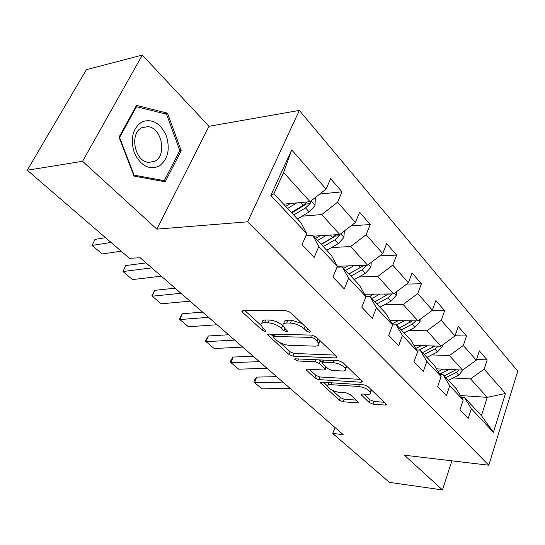 <?xml version="1.0" encoding="UTF-8"?>
<svg xmlns="http://www.w3.org/2000/svg" width="545" height="545" viewBox="0 0 545 545"><rect width="100%" height="100%" fill="white"/><g stroke="black" fill="none" stroke-linecap="round" stroke-linejoin="round"><path stroke-width="0.82" d="M309.608 332.341L310.493 331.803L310.091 331.169L290.533 312.469L286.145 310.664L242.927 310.589L241.844 311.311L242.525 312.312L262.261 330.236L265.142 331.421L265.912 330.944L262.969 328.015L260.946 324.997C260.81 323.519 262.002 322.769 264.523 322.742L268.045 322.79C272.991 323.185 277.48 325.031 281.499 328.335L283.993 330.658L286.929 331.871L287.76 331.367L284.844 328.397L282.896 325.42C282.76 323.853 284.034 323.056 286.718 323.028L290.383 323.076C295.526 323.478 300.104 325.365 304.124 328.737L306.61 331.101L309.608 332.341M369.183 402.53L373.059 404.138L385.165 405.092L386.507 404.513L367.97 386.528L363.951 384.865L321.57 382.168L320.406 382.733L339.331 400.2L343.105 401.76L357.03 402.864L358.276 402.319L357.827 401.645L350.088 394.478L346.218 392.877L339.242 392.373C333.213 391.324 329.344 389.253 327.64 386.173C327.559 385.063 328.621 384.559 330.829 384.661L358.705 386.48C364.905 387.515 368.856 389.607 370.552 392.747C370.62 393.946 369.449 394.485 367.037 394.362L362.316 394.021L361.028 394.607L369.183 402.53L370.171 399.88L374.04 401.481L384.45 402.285M404.438 455.204L442.458 489.914L389.45 482.373L332.716 433.486L343.187 434.61L140.174 257.744L129.451 258.31L27.25 170.231L82.561 161.293L156.865 229.138L247.648 221.808L488.804 465.205L404.438 455.204M335.72 357.942L337.014 357.234L336.503 356.43L316.039 336.858L311.767 335.1L268.767 334.105L267.656 334.78L288.979 354.488L292.972 356.137L335.72 357.942L336.367 356.301M342.805 362.459L362.507 381.582L361.185 382.222L318.764 379.613L314.881 378.005L306.106 369.735L307.257 369.142L324.146 370.035L325.365 369.408L324.854 368.631L319.288 363.454L315.248 361.791L297.638 360.974L294.47 359.25L295.267 358.821L338.663 360.749L342.805 362.459M247.648 221.808L299.341 110.417L517.75 371.165L488.804 465.205M476.521 359.468L487.141 359.884L479.348 350.864L476.276 360.218L463.332 345.469L466.52 336.006L458.256 326.448L455 335.972L441.259 320.317L444.645 310.684L435.871 300.527L432.403 310.228L417.79 293.578L421.394 283.768L412.054 272.956L408.369 282.841L392.802 265.102L396.637 255.108L386.684 243.581L382.747 253.643L366.124 234.704L370.225 224.526L359.584 212.216L355.381 222.462L337.593 202.195L341.981 191.833L330.59 178.644L326.08 189.074L291.704 149.909L270.817 195.457L273.883 193.768L300.874 222.619L306.787 233.716L302.019 244.739L314.179 257.451L318.811 246.51L312.796 235.372L331.224 255.067L337.389 266.273L332.954 277.071L344.283 288.918L348.602 278.195L342.349 266.961L359.557 285.362L365.933 296.63L361.791 307.223L372.371 318.287L376.411 307.775L369.96 296.487L386.078 313.709L392.618 325.018L388.742 335.4L398.647 345.755L402.428 335.447L395.827 324.139L410.944 340.298L417.627 351.614L413.989 361.791L423.281 371.506L426.83 361.403L420.1 350.088L434.31 365.279L441.103 376.581L437.683 386.569L446.416 395.69L449.754 385.785L442.928 374.49L456.308 388.796L463.182 400.071L459.966 409.86L468.189 418.458L471.33 408.736L464.435 397.482L481.426 415.651L487.244 397.346L470.533 378.891L453.174 377.957M487.141 359.884L484.137 369.169L505.481 393.497L493.45 432.267L471.33 408.736M463.182 400.071L449.754 385.785M441.103 376.581L426.83 361.403M417.627 351.614L402.428 335.447M392.618 325.018L376.411 307.775M365.933 296.63L348.602 278.195M331.469 247.559L350.68 246.544L367.555 265.183L337.382 266.28L318.811 246.51M306.787 233.716L270.817 195.457M431.701 354.904L449.4 355.551L462.548 370.075L436.45 368.842M439.747 374.326L442.928 374.49M462.548 370.075L476.276 360.218M449.4 355.551L463.332 345.469M408.927 330.474L426.973 330.795L440.932 346.204L413.962 345.414M416.659 349.972L420.1 350.088M440.932 346.204L455 335.972M426.973 330.795L441.259 320.317M384.722 304.539L403.137 304.471L417.981 320.862L390.056 320.589M392.087 324.091L395.827 324.139M417.981 320.862L432.403 310.228M403.137 304.471L417.79 293.578M358.957 276.955L377.76 276.451L393.572 293.905L364.591 294.259M365.872 296.528L369.96 296.487M393.572 293.905L408.369 282.841M377.76 276.451L392.802 265.102M337.028 267.152L342.349 266.961M367.555 265.183L382.747 253.643M350.68 246.544L366.124 234.704M302.073 216.174L321.72 214.566L339.773 234.507L313.545 236.169M305.881 235.815L312.796 235.372M339.773 234.507L355.381 222.462M321.72 214.566L337.593 202.195M291.704 149.909L283.618 172.493L310.037 201.67L283.598 204.157M310.037 201.67L326.08 189.074M156.865 229.138L209.021 126.283L142.299 55.086L82.561 161.293M142.299 55.086L86.376 69.678L27.25 170.231M442.458 489.914L451.9 460.832M209.021 126.283L299.341 110.417M335.012 427.484L332.716 433.486M283.618 172.493L273.883 193.768M460.423 395.541L487.244 397.346L505.481 393.497M461.479 397.278L464.435 397.482M493.45 432.267L481.426 415.651M470.533 378.891L484.137 369.169M319.745 194.054L341.981 191.833M350.946 225.882L370.225 224.526M379.851 255.843L396.637 255.108M406.733 284.061L421.394 283.768M431.817 310.664L444.645 310.684M455.068 335.768L466.52 336.006M134.036 176.076L165.183 181.792L181.206 150.679L167.513 113.183L136.516 105.396L119.021 137.163L134.036 176.076M164.638 113.748L167.513 113.183M179.625 150.924L181.206 150.679M302.121 323.546L291.582 320.242L290.383 323.076M283.618 323.723L284.088 322.62C283.952 321.039 285.226 320.235 287.917 320.201L291.582 320.242M261.654 323.369L262.145 322.252C262.009 320.767 263.201 320.01 265.722 319.976L269.244 320.01C274.19 320.399 278.672 322.245 282.678 325.556L282.998 325.856M244.896 310.596L261.007 325.283M279.987 342.594L290.097 351.811L294.082 353.46L335.1 355.088M270.729 334.153L273.243 336.442M314.513 338.629L311.536 337.403L273.815 336.463L273.031 336.933L276.036 339.916C279.905 343.057 284.258 344.849 289.088 345.305L314.812 346.143C317.612 346.177 318.954 345.401 318.839 343.827L317.067 341.068L314.513 338.629L315.432 336.374M318.58 343.016L319.97 341.013L319.833 340.489M360.511 379.395L319.813 376.977L318.764 379.613M309.206 369.244L315.93 375.376L319.813 376.977M322.19 362.439L319.084 359.877M342.212 370.995C344.597 371.07 345.741 370.477 345.659 369.217C343.847 365.831 339.746 363.631 333.363 362.629L323.308 362.159L322.081 362.813L322.606 363.61L328.165 368.802L332.184 370.464L342.212 370.995M345.183 368.127L346.647 366.131M342.948 362.589L338.867 360.763M323.165 360.061L322.259 362.37M364.087 394.151L370.171 399.88M370 391.589L371.54 389.941M367.65 386.255L365.082 385.056M328.962 382.638L328.036 385.165M332.321 390.322L340.325 397.618L344.093 399.178L356.171 400.112M323.512 382.29L327.627 386.044M290.471 203.51L285.703 206.405M296.752 202.917L287.617 208.449M315.323 197.522L315.037 205.533L309.185 211.916L297.441 218.954M307.135 201.943L303.177 205.356L291.377 212.468M293.735 214.989L305.513 207.911L310.132 203.646L310.439 201.357M310.132 203.646L306.29 204L291.807 212.931M121.167 251.17L102.167 253.963L92.064 245.434L94.973 239.405L105.526 237.688M94.973 239.405L92.064 245.434L111.057 242.457M158.861 166.293C167.812 159.787 170.333 149.698 166.423 136.018C160.577 123.197 152.484 118.449 142.143 121.753C132.742 128.109 130.105 138.403 134.22 152.648C140.515 165.612 148.731 170.163 158.861 166.293M154.705 161.279C167.301 155.509 161.838 127.537 147.811 126.651L142.047 127.639C129.138 133.014 134.567 161.579 148.526 162.403L154.705 161.279M119.573 137.469L136.502 106.711L166.538 114.225L179.816 150.556L164.27 180.695L134.097 175.136L119.573 137.469L119.171 137.544M135.698 106.881L136.502 106.711M161.3 181.083L164.27 180.695M133.695 175.19L134.097 175.136M320.085 235.753L315.609 238.376M326.312 235.358L317.572 240.474M344.331 230.991L343.902 237.457L338.247 243.635L326.755 250.291M336.027 234.745L332.627 237.504L321.08 244.228M323.287 246.585L334.814 239.889L339.297 235.781L339.726 234.507M339.297 235.781L335.482 236.019L321.318 244.48M347.812 265.899L343.595 268.297M353.984 265.674L345.591 270.429M371.22 262.397L370.907 267.329L365.443 273.317L354.195 279.626M363.086 265.347L360.177 267.575L348.882 273.944M350.946 276.151L362.227 269.809L366.887 265.204M366.574 265.851L362.8 265.987L348.943 274.012M161.334 276.179L132.53 279.585L122.986 271.533L125.711 265.585L146.08 262.888M125.711 265.585L122.986 271.533L151.796 267.868M189.987 301.14L161.231 303.817L152.205 296.194L151.844 295.84L154.76 290.335L175.109 288.182M154.76 290.335L152.205 296.194L180.981 293.292M373.836 294.15L369.578 296.487M379.94 294.075L371.86 298.51M396.46 291.745L396.235 295.349L390.949 301.153L379.933 307.142M388.483 293.966L374.946 301.814M376.881 303.885L387.924 297.856L392.155 294.034L388.415 294.082L387.563 294.743M398.293 320.671L392.012 323.962M404.336 320.733L396.535 324.895M420.181 319.241L420.038 321.673L414.915 327.313L404.131 333.009M412.354 320.807L399.437 327.995M401.256 329.943L412.068 324.214L415.958 320.841M421.326 345.625L415.774 348.48M427.3 345.803L419.112 350.054M442.526 345.046L442.445 346.457L437.471 351.941L426.912 357.37M434.842 346.027L422.491 352.642M424.208 354.482L434.801 349.018L438.303 346.13M217.087 324.752L188.406 326.762L179.857 319.54L179.38 319.091L182.262 313.763L202.563 312.101M182.262 313.763L179.857 319.54L208.565 317.326M242.75 347.111L214.185 348.514L206.071 341.667L205.492 341.129L208.333 335.979L228.566 334.753M208.333 335.979L206.071 341.667L234.677 340.073M267.091 368.311L238.662 369.176L230.951 362.67L230.283 362.057L231.135 359.823L233.09 357.064L253.227 356.232M233.09 357.064L230.951 362.67L259.427 361.635M443.058 369.156L438.132 371.635M448.964 369.435L439.638 374.143M463.611 369.319L458.754 375.164L448.406 380.349M456.063 369.769L444.23 375.887M445.851 377.617L456.226 372.405L459.381 369.926M290.206 388.449L261.934 388.823L254.597 382.631L253.854 381.95L254.658 379.749L256.62 377.106L276.656 376.643M256.62 377.106L254.597 382.631L282.923 382.106M305.091 326.394L304.124 328.737M287.917 320.201L286.718 323.028M284.919 328.472L283.993 330.658M282.678 325.556L281.499 328.335M269.244 320.01L268.045 322.79M265.722 319.976L264.523 322.742M263.153 328.179L262.261 330.236M243.288 310.589L242.525 312.312M307.571 328.764L306.61 331.101M294.082 353.46L292.972 356.137M290.097 351.811L288.979 354.488M268.951 334.112L268.269 335.686M312.455 335.168L311.536 337.403M274.762 334.248L273.815 336.463M318.014 338.745L317.067 341.068M361.791 380.614L361.185 382.222M315.93 375.376L314.881 378.005M307.196 369.135L306.637 370.518M325.699 366.499L324.854 368.631M320.371 360.742L319.288 363.454M316.073 359.741L315.248 361.791M298.462 358.964L297.638 360.974M334.18 360.552L333.363 362.629M324.132 360.102L323.308 362.159M361.962 394.015L361.478 395.302M359.421 384.579L358.705 386.48M331.558 382.801L330.829 384.661M357.575 401.413L357.03 402.864M344.093 399.178L343.105 401.76M340.325 397.618L339.331 400.2M321.427 382.161L320.903 383.476M385.737 403.518L385.165 405.092M374.04 401.481L373.059 404.138M315.058 205.342L311.031 200.894M303.177 205.356L300.608 202.556M309.185 211.916L305.513 207.911M343.915 237.266L340.741 233.757M332.627 237.504L330.427 235.099M338.247 243.635L334.814 239.889M370.92 267.145L368.495 264.468M360.177 267.575L358.297 265.517M365.443 273.317L362.227 269.809M396.249 295.172L394.485 293.224M386.003 295.765L384.409 294.021M390.949 301.153L387.924 297.856M420.045 321.502L418.873 320.201M410.262 322.238L408.92 320.773M414.915 327.313L412.068 324.214M442.458 346.293L441.804 345.571M433.098 347.158L431.981 345.939M437.471 351.941L434.801 349.018M454.625 370.655L453.713 369.66M458.754 375.164L456.226 372.405M242.082 310.779L241.844 311.311M267.861 334.296L267.656 334.78M274.183 334.235L273.174 336.599M319.97 341.013L318.839 343.827M306.27 369.326L306.106 369.735M326.298 367.058L325.365 369.408M346.729 366.465L345.659 369.217M361.171 394.233L361.028 394.607M371.561 390.043L370.552 392.747M320.555 382.352L320.406 382.733M141.789 127.775L147.811 126.651"/></g></svg>
